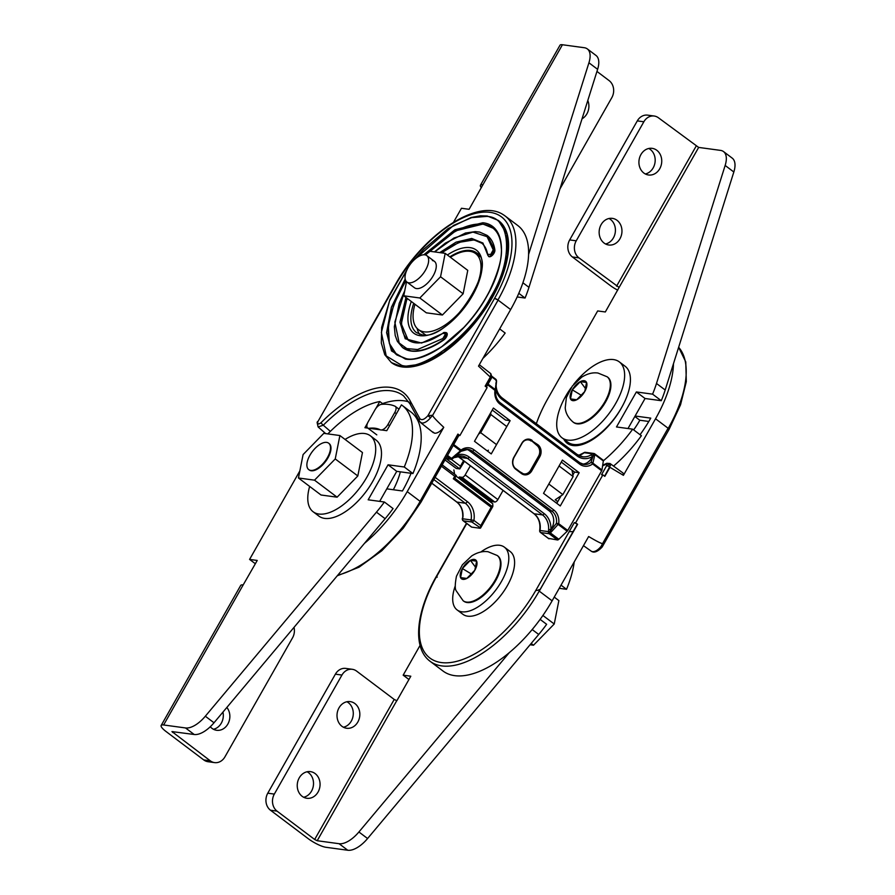 <?xml version="1.0" encoding="UTF-8"?>
<svg xmlns="http://www.w3.org/2000/svg" width="895" height="895" viewBox="0 0 895 895"><rect width="100%" height="100%" fill="white"/><g stroke="black" fill="none" stroke-linecap="round" stroke-linejoin="round"><path stroke-width="1.34" d="M310.733 470.401A16.546 7.965 127 0 1 308.73 469.606A16.546 7.965 127 0 1 311.068 453.373A16.546 7.965 127 0 1 326.641 442.398A16.546 7.965 127 0 1 328.644 443.182A16.546 7.965 127 0 1 326.306 459.415A16.546 7.965 127 0 1 310.733 470.401M299.243 777.867A13.436 11.366 97.8 0 0 306.84 798.273A13.436 11.366 97.8 0 0 318.061 792.041A13.436 11.366 97.8 0 0 310.464 771.635A13.436 11.366 97.8 0 0 299.243 777.867M307.108 771.77A13.436 11.366 -82.2 0 1 311.505 791.158A13.436 11.366 -82.2 0 1 303.64 797.255M339.015 707.844A13.436 11.366 97.8 0 0 346.611 728.25A13.436 11.366 97.8 0 0 357.832 722.03A13.436 11.366 97.8 0 0 350.236 701.624A13.436 11.366 97.8 0 0 339.015 707.844M346.88 701.747A13.436 11.366 -82.2 0 1 351.276 721.135A13.436 11.366 -82.2 0 1 343.411 727.232M574.21 561.948A90.977 43.833 127 0 1 566.535 589.302L561.031 585.151M540.11 619.385L546.644 624.307A90.977 43.833 127 0 1 538.712 634.465L367.588 838.525A24.814 11.959 127 0 1 347.763 850.25L325.881 847.274A14.477 3.3 29.6 0 1 308.115 838.593L270.491 810.232A12.407 10.494 -82.2 0 1 267.773 793.194L335.39 674.159A12.407 10.494 -82.2 0 1 345.75 668.408L352.306 669.303A12.407 10.494 97.8 0 0 341.946 675.054L335.39 674.159M566.535 589.302L559.23 588.306M352.306 669.303A12.407 10.494 97.8 0 1 356.59 671.093L394.214 699.454L396.888 700.707L410.805 676.206L403.164 675.166L420.079 645.384M347.763 850.25L339.082 843.705L317.199 840.729L314.66 839.488L277.047 811.127L270.491 810.232M339.082 843.705A24.814 11.959 -53 0 0 358.906 831.981L367.588 838.525M509.322 652.612L358.906 831.981M267.773 793.194L274.329 794.089L341.946 675.054M274.329 794.089A12.407 10.494 97.8 0 0 277.047 811.127M408.925 679.506L403.164 675.166M497.508 555.717A28.327 13.649 127 0 1 497.799 555.929A28.327 13.649 127 0 1 493.794 583.719A28.327 13.649 127 0 1 467.123 602.525A28.327 13.649 127 0 1 463.7 601.171A28.327 13.649 127 0 1 463.42 600.948M466.798 578.45L474.82 570.238L476.621 561.165L470.39 560.326L462.368 568.538L460.578 577.599L466.798 578.45A11.792 5.683 -53 0 0 474.82 570.238A11.792 5.683 -53 0 0 476.621 561.165A11.792 5.683 -53 0 0 474.26 559.409A11.792 5.683 -53 0 0 470.39 560.326A11.792 5.683 -53 0 0 462.368 568.538A11.792 5.683 -53 0 0 460.578 577.599A11.792 5.683 -53 0 0 462.928 579.367A11.792 5.683 -53 0 0 466.798 578.45M471.24 573.908L462.368 568.538M475.446 567.083L470.39 560.326M480.772 552.036A39.29 18.929 127 0 1 499.645 545.29A39.29 18.929 127 0 1 504.4 547.169A39.29 18.929 127 0 1 498.839 585.722A39.29 18.929 127 0 1 461.854 611.811A39.29 18.929 127 0 1 457.099 609.92A39.29 18.929 127 0 1 455.275 585.878M504.4 547.169L510.184 551.533A39.29 18.929 127 0 1 504.635 590.085A39.29 18.929 127 0 1 467.649 616.174A39.29 18.929 127 0 1 462.894 614.283L457.099 609.92M466.496 523.284L436.436 576.212C416.455 610.972 412.371 646.414 428.839 660.286A96.57 46.518 -53 0 0 430.059 661.271A96.57 46.518 -53 0 0 441.738 665.902A96.57 46.518 -53 0 0 539.193 591.092L577.599 524.291L574.322 522.624A2.495 0.571 29.6 0 1 577.353 524.101L577.599 524.291M437.163 577.208L436.838 576.145A94.076 45.321 -53 0 0 441.302 662.557A94.076 45.321 -53 0 0 535.725 590.566L539.987 589.939A96.57 46.529 127 0 1 539.707 590.387M577.353 524.101L539.965 589.917L539.003 589.57L539.987 589.939L535.725 590.566L574.322 522.624M601.104 546.375L602.145 547.058C597.603 551.79 593.989 553.177 591.282 551.208L592.49 551.678C595.164 551.79 598.039 550.022 601.104 546.375L602.682 543.399C602.245 544.104 597.569 541.811 588.653 536.519L552.114 600.836A96.57 46.518 127 0 1 454.671 675.647A96.57 46.518 127 0 1 442.98 671.004L430.059 661.271M575.642 522.803L602.872 474.876L601.541 474.697L606.676 465.657L606.105 464.236A2.495 1.611 -115.2 0 1 606.788 463.297L610.021 463.509L610.39 465.478L604.584 476.174M606.788 463.297L602.682 465.232M491.377 502.721L492.004 501.614L494.734 501.983A3.099 1.499 -53 0 0 497.866 499.578L503.068 490.426M574.523 472.112L572.017 470.211L573.124 476.554L562.854 494.611L555.224 499.768L557.742 501.659M573.124 476.554L559.073 465.971M562.854 494.611L548.814 484.027M602.145 547.058L669.057 429.443L680.536 404.797L686.308 381.65L685.771 361.927L678.634 347.294A96.57 46.518 127 0 1 668.252 428.347L668.565 429.533M669.057 429.443A2.909 0.66 -150.4 0 0 668.095 428.235L668.252 428.347M640.059 434.713A87.52 42.166 -53 0 0 650.754 418.133L635.114 416.007M610.021 463.509L623.11 473.075L623.412 475.334L655.543 418.782L668.095 428.235L602.682 543.399L668.084 428.246M673.487 363.627A96.57 46.518 127 0 1 655.543 418.782M602.872 474.876L604.83 476.364L609.965 467.313L623.412 475.334M453.877 469.942L454.626 474.249M458.676 478.064L459.303 476.968L462.033 477.337A3.099 1.499 -53 0 0 465.165 474.932L470.367 465.78M648.819 421.467L639.835 420.236A55.814 26.884 127 0 1 633.66 429.891M639.835 420.236L634.835 416.477M602.671 543.399L601.943 546.811M573.449 531.608L569.198 531.641L573.438 531.63M459.303 476.968L492.004 501.614M391.372 362.542A88.929 42.837 -53 0 0 391.551 362.665A88.929 42.837 -53 0 0 402.314 366.939A88.929 42.837 -53 0 0 486.019 307.891A88.929 42.837 -53 0 0 498.604 220.64A88.929 42.837 -53 0 0 498.437 220.517M397.011 355.058A79.566 38.328 127 0 1 405.95 281.03M429.589 251.226A79.566 38.328 127 0 1 483.334 224.298A79.566 38.328 127 0 1 492.798 227.99M402.649 347.584A70.202 33.82 -53 0 0 402.817 347.719A70.202 33.82 -53 0 0 411.308 351.086A70.202 33.82 -53 0 0 443.842 339.876A4.676 2.26 -53 0 0 446.829 336.106A4.676 2.26 -53 0 0 446.739 332.929A4.676 2.26 -53 0 0 446.56 332.817M488.58 256.417A4.676 2.26 -53 0 0 488.737 256.552A4.676 2.26 -53 0 0 489.308 256.775A4.676 2.26 -53 0 0 493.089 254.516A4.676 2.26 -53 0 0 494.879 250.041A70.202 33.82 -53 0 0 487.327 235.586A70.202 33.82 -53 0 0 487.171 235.474M442.029 252.927A60.849 29.311 127 0 1 474.339 240.151A60.849 29.311 127 0 1 481.532 242.937M408.277 340.111A60.849 29.311 127 0 1 407.37 298.527M419.576 334.215A49.93 24.053 127 0 1 417.126 328.42M477.527 255.008A49.93 24.053 127 0 1 478.959 255.422M339.697 383.317L394.964 286.053A2.909 0.66 -150.4 0 0 394.46 286.143L395.098 285.024C422.496 235.363 477.427 197.594 503.113 214.621A96.57 46.518 127 0 1 505.048 215.93L517.757 225.506A96.57 46.518 127 0 1 510.642 309.569L478.512 366.122L490.516 377.298L485.381 386.338M479.317 364.712L490.829 373.674L490.516 377.298A2.495 0.571 -150.4 0 1 491.344 378.328L486.377 387.076M490.281 377.108L485.146 386.148L487.104 387.625L459.885 435.552L458.911 435.417M490.628 412.897L490.93 414.598L506.783 426.557M488.379 450.196L487.283 450.935M490.93 414.598L480.671 432.665L478.612 434.053M480.671 432.665L496.524 444.614M321.07 422.664C318.62 424.61 317.524 424.331 317.77 421.847L339.664 383.306L317.77 421.847A2.495 1.387 15.6 0 0 317.11 422.496L318.105 426.937L323.285 425.214A2.495 0.604 -135 0 1 321.07 422.664A101.918 49.102 -53 0 1 410.391 401.318L410.425 404.395M395.098 285.024L395.601 284.912A93.673 45.13 127 0 1 489.722 212.305A93.673 45.13 127 0 1 495.259 297.129L494.555 298.382L497.944 299.982A96.57 46.518 127 0 0 505.048 215.93M494.555 298.382A2.909 0.66 29.6 0 1 498.09 300.094L497.944 299.982M498.101 300.105L432.677 415.269L427.933 415.66C424.364 419.576 421.679 420.572 419.878 418.67L410.391 401.318M330.367 431.368L323.285 425.214A99.423 47.894 127 0 1 403.578 395.881L409.944 403.824L419.442 421.187A2.495 2.137 -28.7 0 0 419.923 421.758L421.869 423.078C424.521 423.178 427.396 421.411 430.506 417.786L432.677 415.258C432.285 416.007 435.977 420.023 443.763 427.307L407.225 491.623A96.57 46.518 127 0 1 364.422 543.399M337.84 575.093A96.57 46.518 -53 0 0 420.147 501.368L457.916 434.075L459.885 435.552M337.27 575.787L359.007 567.206L381.762 550.783L403.186 528.296L420.986 502.184L420.739 500.059A96.57 46.529 127 0 1 420.505 500.54M421.075 502.017L458.978 435.294A2.495 0.571 -150.4 0 0 458.162 434.265L454 441.571L453.441 444.39L453.754 441.392L420.773 500.081M420.505 422.485L419.442 421.187A2.495 2.137 -28.7 0 1 419.878 418.67M430.506 417.786L427.933 415.66L495.259 297.129M443.763 427.307C440.564 431.334 437.532 433.314 434.646 433.236L432.688 431.905M408.881 401.922A99.11 47.748 -53 0 0 382.534 403.6M411.073 473.287A87.52 42.166 127 0 1 402.448 490.975L386.797 488.849M380.241 429.79A7.026 3.379 -53 0 0 380.845 429.969A7.026 3.379 -53 0 0 387.938 424.532L394.773 412.494A7.026 3.379 -53 0 0 395.299 406.375A7.026 3.379 -53 0 0 394.952 406.185A86.591 41.718 -53 0 0 381.505 404.35A7.026 3.379 -53 0 0 374.994 409.798L368.158 421.847A7.026 3.379 -53 0 0 367.632 427.955A7.026 3.379 -53 0 0 368.483 428.291A7.026 3.379 -53 0 0 369.199 428.28A58.499 28.181 -53 0 1 375.173 428.246A58.499 28.181 -53 0 1 380.241 429.79L369.21 428.28M393.341 489.733A55.814 26.884 -53 0 0 400.333 471.833M593.687 454.358L592.266 458.352L591.45 458.24L593.676 454.324L595.018 454.694A2.07 1.611 -147.3 0 0 592.602 453.843L590.924 454.962A16.647 14.085 -82.2 0 1 582.667 456.763A16.647 14.085 -82.2 0 1 577.241 454.604M576.995 455.891A1.667 0.805 -53 0 0 577.118 454.447L502.117 397.917A1.667 0.805 -53 0 1 501.994 399.36L576.995 455.891A18.303 15.483 97.8 0 0 592.412 456.551A1.667 0.727 -121.1 0 0 590.924 454.962M592.512 454L593.676 454.324M495.864 383.362L496.535 381.27M591.45 458.24A12.485 10.561 -82.2 0 1 582.5 464.102M496.557 381.125L495.729 389.963A1.667 0.727 170.7 0 0 495.271 389.56L496.468 380.52A2.07 0.94 171.8 0 0 495.886 379.983L495.975 380.61M592.266 458.352L591.002 462.435A1.667 1.309 35 0 1 592.904 463.151L594.761 455.063M496.378 380.878A2.07 0.94 171.8 0 0 496.468 380.52A2.07 2.07 0 0 0 495.673 379.167A2.07 0.996 127 0 1 495.886 379.983L491.881 376.963M548.422 538.354L557.462 539.965A2.07 0.996 -53 0 0 558.827 539.293L567.173 531.227A1.667 0.805 -53 0 0 567.754 530.478L601.675 470.77A1.667 0.805 -53 0 0 601.966 469.976L603.331 460.959A2.07 0.996 -53 0 0 603.118 460.142A2.07 0.996 -53 0 0 602.861 460.052M572.856 475.044L574.545 472.068L579.166 472.694L560.27 505.955L543.533 493.335L562.418 460.075L579.166 472.694M574.545 472.068L561.288 462.077M492.25 410.044L505.518 420.035L510.128 420.661L493.391 408.053L474.495 441.302L491.243 453.922L510.128 420.661M556.791 503.326L561.042 495.841M540.244 532.01A2.07 0.996 -53 0 0 540.468 532.447A2.07 0.996 -53 0 0 540.725 532.547A2.07 1.745 97.8 0 1 539.998 530.478L548.422 531.619A2.07 0.861 27.5 0 0 550.514 533.028L550.805 532.458L548.422 531.619A2.07 1.745 97.8 0 0 549.15 533.7A2.07 0.996 -53 0 0 550.514 533.028L558.827 539.293M550.805 532.458L558.111 524.403A1.667 0.716 -154.1 0 1 556.421 523.318L549.675 531.831M549.631 531.865L551.857 527.938L552.674 528.05M533.744 513.461A2.07 0.996 -53 0 0 533.912 513.674C538.689 517.612 540.614 523.206 539.685 530.444L539.998 530.478A16.647 14.085 97.8 0 0 534.158 513.775L542.515 514.905A16.647 14.085 -82.2 0 1 548.613 529.46L550.895 529.627A18.303 15.483 97.8 0 0 544.194 513.618L469.193 457.088A18.303 15.483 -82.2 0 0 454.928 455.801M548.613 529.46L548.557 531.384M567.754 530.478L558.693 523.653A14.141 11.971 97.8 0 0 553.658 509.893A1.667 0.805 127 0 1 551.98 511.179L549.127 510.799A12.485 10.561 -82.2 0 1 551.857 527.938M549.127 510.799L469.472 450.756A12.485 10.561 97.8 0 0 466.586 449.279M455.555 454.85L452.557 458.632L452.02 457.994L460.466 450.811L460.891 451.326A1.667 0.682 53 0 0 461.171 451.27L468.007 449.346A12.485 10.561 97.8 0 0 461.305 451.035M453.496 457.781A1.667 0.727 -121.1 0 0 453.765 457.737L453.765 457.737A1.667 0.727 -121.1 0 0 453.933 456.931M452.02 457.994L451.382 458.318L452.445 458.833M621.275 408.176A47.558 22.912 127 0 1 572.979 445.553A47.558 22.912 127 0 1 567.217 443.271A47.558 22.912 127 0 1 563.816 439.154M659.738 168.752A13.436 11.366 -82.2 0 1 648.517 174.984A13.436 11.366 -82.2 0 1 640.921 154.578A13.436 11.366 -82.2 0 1 652.142 148.346A13.436 11.366 -82.2 0 1 659.738 168.752M645.317 173.966A13.436 11.366 97.8 0 0 653.182 167.857A13.436 11.366 97.8 0 0 648.785 148.48M619.955 238.775A13.436 11.366 -82.2 0 1 608.745 244.995A13.436 11.366 -82.2 0 1 601.149 224.589A13.436 11.366 -82.2 0 1 612.37 218.369A13.436 11.366 -82.2 0 1 619.955 238.775M605.546 243.977A13.436 11.366 97.8 0 0 613.411 237.88A13.436 11.366 97.8 0 0 609.014 218.492M613.545 466.082A90.977 43.833 -53 0 0 641.391 435.72L632.698 429.175A90.977 43.833 -53 0 1 603.342 460.813M661.271 400.703L645.049 398.499L636.367 391.954L652.589 394.158L661.271 400.703A90.977 43.833 -53 0 0 665.186 390.007L733.833 171.997A24.814 11.959 -53 0 0 732.222 158.135L723.54 151.591A24.814 11.959 127 0 1 725.151 165.452L733.833 171.997M652.589 394.158A90.977 43.833 -53 0 0 656.494 383.463L725.151 165.452M571.994 444.614A47.558 22.912 -53 0 0 572.375 445.464M627.999 428.526L645.049 398.499M636.367 391.954L616.487 426.96L632.698 429.175M637.296 120.892L643.852 121.776A12.407 10.494 -82.2 0 1 654.2 116.026L647.656 115.142A12.407 10.494 97.8 0 0 637.296 120.892L569.679 239.916A12.407 10.494 97.8 0 0 572.397 256.966L578.942 257.861L619.105 287.452L698.659 147.418L720.542 150.394A24.814 11.959 127 0 1 723.54 151.591M619.105 287.452L605.322 311.975L597.67 310.934L547.785 398.756A90.977 43.833 -53 0 0 536.329 423.704M572.397 256.966L610.01 285.326A14.477 3.3 -150.4 0 0 617.707 290.159M643.852 121.776L576.235 240.811L569.679 239.916M578.942 257.861A12.407 10.494 -82.2 0 1 576.235 240.811M698.659 147.418L658.496 117.827A12.407 10.494 -82.2 0 0 654.2 116.026M226.849 707.464A13.436 11.366 -82.2 0 1 227.856 724.055A13.436 11.366 -82.2 0 1 216.635 730.286A13.436 11.366 -82.2 0 1 210.28 726.751M213.435 729.268A13.436 11.366 97.8 0 0 221.3 723.171A13.436 11.366 97.8 0 0 222.944 712.118M404.272 467L412.953 473.544A90.977 43.833 127 0 0 410.973 412.024L402.291 405.48A90.977 43.833 127 0 1 404.272 467L388.061 464.796L368.169 499.802L384.391 502.017A90.977 43.833 127 0 1 376.448 512.164L205.324 716.224A24.814 11.959 127 0 1 185.511 727.948L163.628 724.972A14.477 3.3 -150.4 0 0 161.167 725.453A14.477 3.3 -150.4 0 0 166.112 731.562L203.736 759.922A12.407 10.494 97.8 0 0 208.02 761.712L214.576 762.607A12.407 10.494 -82.2 0 1 210.28 760.817L203.736 759.922M381.572 429.969L386.774 430.674L401.43 404.864A90.977 43.833 127 0 1 402.291 405.48M384.391 502.017L393.073 508.561A90.977 43.833 127 0 1 385.13 518.708L214.006 722.768L205.324 716.224M367.823 428.101L364.925 427.698L367.487 423.19M375.855 408.467L379.793 401.531L383.373 404.227M161.167 725.453L240.721 585.419A14.477 3.3 29.6 0 1 243.172 584.938L257.234 560.449L249.582 559.409L299.467 471.587A90.977 43.833 127 0 1 299.847 470.938M327.85 433.896A90.977 43.833 127 0 1 379.793 401.531M379.681 501.368L396.742 471.341L412.953 473.544M185.511 727.948L194.193 734.493A24.814 11.959 -53 0 0 214.006 722.768M194.193 734.493L171.952 731.584L210.28 760.817M214.576 762.607A12.407 10.494 -82.2 0 0 224.936 756.857L292.553 637.822A12.407 10.494 -82.2 0 0 294.007 627.373M249.582 559.409L255.355 563.749M388.061 464.796L396.742 471.341M582.03 118.811A13.436 11.366 97.8 0 0 586.896 113.855A13.436 11.366 97.8 0 0 587.802 100.486M499.667 328.901L505.172 333.052A90.977 43.833 -53 0 1 482.897 358.414M518.798 293.314L525.063 298.035A90.977 43.833 -53 0 0 528.967 287.34L597.614 69.329L588.932 62.784A24.814 11.959 -53 0 0 587.333 48.923A24.814 11.959 -53 0 0 584.323 47.726L562.44 44.75A14.477 3.3 -150.4 0 0 559.99 45.231L480.436 185.265A14.477 3.3 29.6 0 1 482.897 184.784L469.103 209.307L461.462 208.266L453.519 222.251M528.598 254.415L588.932 62.784M587.333 48.923L596.014 55.468A24.814 11.959 127 0 1 597.614 69.329M517.153 296.961L525.063 298.035M596.954 71.432L609.103 80.595A12.407 10.494 97.8 0 1 611.822 97.644L559.946 188.946M481.365 187.726A14.477 3.3 29.6 0 1 480.436 185.265M450.375 257.257A47.558 22.912 127 0 1 469.909 251.327A47.558 22.912 127 0 1 475.67 253.609A47.558 22.912 127 0 1 468.946 300.272A47.558 22.912 127 0 1 424.174 331.844A47.558 22.912 127 0 1 418.412 329.573A47.558 22.912 127 0 1 414.956 304.244M425.528 334.786A47.558 22.912 127 0 1 424.208 333.936L418.412 329.573M554.24 597.099L558.872 600.59L554.229 624.005L533.51 645.228L530.075 644.758M554.229 624.005L542.907 615.469M533.51 645.228L531.171 643.46M328.644 443.182L329.125 443.551A16.546 7.965 127 0 1 326.787 459.784A16.546 7.965 127 0 1 311.214 470.759A16.546 7.965 127 0 1 309.211 469.964L308.73 469.606M339.887 435.541L335.245 458.945L314.525 480.167L298.449 477.986L303.092 454.57L323.8 433.348L339.887 435.541L362.464 452.546L357.821 475.961L337.102 497.184L321.025 495.002L298.449 477.986M335.245 458.945L357.821 475.961M314.525 480.167L337.102 497.184M345.067 439.445A47.558 22.912 127 0 1 364.612 433.516A47.558 22.912 127 0 1 370.362 435.798A47.558 22.912 127 0 1 363.639 482.45A47.558 22.912 127 0 1 318.866 514.032A47.558 22.912 127 0 1 313.116 511.75A47.558 22.912 127 0 1 309.659 486.432M370.362 435.798L376.157 440.161A47.558 22.912 127 0 1 369.422 486.813A47.558 22.912 127 0 1 324.661 518.395A47.558 22.912 127 0 1 318.9 516.113L313.116 511.75M573.695 384.347A47.558 22.912 127 0 1 613.545 359.589A47.558 22.912 127 0 1 619.295 361.871A47.558 22.912 127 0 1 612.572 408.523A47.558 22.912 127 0 1 567.799 440.105A47.558 22.912 127 0 1 562.049 437.823A47.558 22.912 127 0 1 571.099 387.803M619.295 361.871L625.09 366.234A47.558 22.912 127 0 1 618.356 412.886A47.558 22.912 127 0 1 573.594 444.468A47.558 22.912 127 0 1 567.833 442.186L562.049 437.823M607.425 377.019A28.327 13.649 127 0 1 607.727 377.22A28.327 13.649 127 0 1 603.722 405.021A28.327 13.649 127 0 1 577.051 423.827A28.327 13.649 127 0 1 573.628 422.474A28.327 13.649 127 0 1 573.337 422.239M576.727 399.752L584.748 391.529L586.538 382.467L580.318 381.617L572.297 389.84L570.495 398.901L576.727 399.752A11.792 5.683 -53 0 0 584.748 391.529A11.792 5.683 -53 0 0 586.538 382.467A11.792 5.683 -53 0 0 584.189 380.711A11.792 5.683 -53 0 0 580.318 381.617A11.792 5.683 -53 0 0 572.297 389.84A11.792 5.683 -53 0 0 570.495 398.901A11.792 5.683 -53 0 0 572.856 400.658A11.792 5.683 -53 0 0 576.727 399.752M581.157 395.198L572.297 389.84M585.364 388.385L580.318 381.617M408.881 282.82A16.546 7.965 127 0 1 406.878 282.037A16.546 7.965 127 0 1 409.216 265.804A16.546 7.965 127 0 1 424.789 254.818A16.546 7.965 127 0 1 426.792 255.612A16.546 7.965 127 0 1 424.454 271.845A16.546 7.965 127 0 1 408.881 282.82M432.419 260.568A16.546 7.965 127 0 1 434.422 261.362A16.546 7.965 127 0 1 432.084 277.595A16.546 7.965 127 0 1 416.511 288.582A16.546 7.965 127 0 1 414.508 287.787L406.878 282.037M493.033 228.169L483.009 224.052L455.801 230.776L425.405 254.941L429.108 251.159L445.184 253.352L440.553 276.768L419.833 297.99L403.746 295.797L406.531 281.735M445.184 253.352L467.761 270.368L463.129 293.784L442.41 315.006L426.322 312.814L403.746 295.797M440.553 276.768L463.129 293.784M419.833 297.99L442.41 315.006M444.983 459.94L456.271 468.443L459.795 468.924L446.169 458.654M435.104 477.326L467.335 501.614A18.705 15.83 -82.2 0 1 473.902 520.398L480.772 525.578L491.165 507.275L492.574 506.76L492.832 503.818L456.036 476.084M480.772 525.578L480.134 528.263L471.71 527.121A2.07 0.996 127 0 1 471.452 527.021A2.07 0.996 127 0 1 471.296 526.808M451.214 459.292L460.433 466.228L459.795 468.924L464.427 461.305M462.245 518.798L462.659 518.776A2.07 0.94 171.8 0 0 462.335 519.391A2.07 2.07 0 0 0 463.14 520.756A2.07 0.996 127 0 1 462.916 520.308M492.787 506.536L480.615 527.972L471.81 521.998A2.07 0.996 127 0 0 473.902 520.398L471.094 519.928A2.07 1.745 97.8 0 0 471.81 521.998L463.386 520.856A2.07 1.745 97.8 0 1 462.659 518.776L471.094 519.928A16.647 14.085 97.8 0 0 465.255 503.225L456.897 502.084A16.647 14.085 -82.2 0 1 462.983 516.639L462.614 518.518M462.983 516.639L462.245 518.72M455.085 477.214L454.727 478.232L492.574 506.76L492.932 505.742M491.165 507.275L453.317 478.747L454.738 476.252L456.293 475.502L454.94 478.008M453.317 478.747L454.727 478.232M538.712 634.465L532.189 629.543M396.753 700.696L317.199 840.729M394.214 699.454L314.66 839.488M497.799 555.929L497.228 555.493A28.327 13.649 127 0 1 493.212 583.283A28.327 13.649 127 0 1 466.552 602.089A28.327 13.649 127 0 1 463.118 600.735L463.7 601.171M539.193 591.092L552.114 600.836M606.944 464.997A2.495 1.477 13.2 0 1 610.39 465.478M466.765 523.486L436.849 576.145A2.495 0.571 29.6 0 0 436.838 576.145M606.105 464.236L602.581 465.892M609.965 467.313L609.719 467.134A2.495 0.571 29.6 0 0 606.676 465.657M465.165 474.932L497.866 499.578M462.033 477.337L494.734 501.983M391.551 362.665L401.978 366.693L421.254 364.12L443.54 352.238L465.971 332.582L485.694 307.634L500.171 280.627L507.554 254.985L506.894 234.02L498.269 220.394L487.193 215.997L480.335 215.818L471.016 217.519L448.138 228.583L423.671 249.392L415.112 259.035M406.901 269.988L389.515 300.955L381.371 332.437L386.215 355.919L401.777 365.406C423.044 371.761 471.553 334.529 490.572 297.241C513.596 260.501 511.325 216.366 486.41 216.422L471.71 217.63L453.586 225.383L415.616 258.61M405.178 279.083L391.417 307.242L386.584 332.638L391.518 350.941L405.379 359.063C427.564 363.09 466.519 333.197 486.611 296.704C507.89 260.367 506.055 224.925 482.808 222.765L454.906 229.769L423.816 254.773M405.715 280.638L394.024 303.886L388.329 325.657L389.314 343.378L396.854 354.946L405.827 358.671M411.297 301.481A51.999 25.049 -53 0 0 420.068 335.681A51.999 25.049 -53 0 0 472.549 295.395A51.999 25.049 -53 0 0 470.088 247.635A51.999 25.049 -53 0 0 447.366 254.997M449.827 256.843A49.93 24.053 127 0 1 470.535 250.488A49.93 24.053 127 0 1 476.576 252.882C499.444 264.204 449.145 342.214 421.802 334.719L416.477 332.616A49.93 24.053 127 0 1 413.714 303.304M481.924 243.261L474.003 239.905L458.9 242.377L441.492 252.849M407.035 298.281L401.296 323.822L408.12 339.999L409.295 340.794M494.879 250.041L487.327 235.586M402.817 347.719L410.984 350.84C420.27 351.925 431.11 348.189 443.517 339.63L442.868 338.5L445.609 333.869L443.003 333.354L421.579 343.031L405.222 338.769L399.964 322.211L405.983 297.476M488.972 256.529L487.909 255.343L488.972 256.529L491.389 255.612L494.543 249.794L493.223 249.862L487.081 236.683L472.952 232.096L453.944 238.003L434.623 251.909M491.389 255.612L490.695 254.504L487.92 254.292L487.909 255.343L482.942 243.048L471.687 238.439L456.036 242.165L439.725 252.603M490.695 254.504L493.223 249.862M404.663 291.222L394.829 322.111L399.181 343.02L406.833 348.603L417.618 349.531L442.868 338.5M443.842 339.876L446.929 333.857L445.609 333.869M443.674 333.208L443.003 333.354L443.674 333.208M446.929 333.857L446.415 332.683C444.412 332.291 443.316 332.425 443.126 333.074C427.866 343.244 416.209 345.548 408.131 339.999M492.642 227.867L492.664 227.889C497.922 231.883 500.797 238.506 501.278 247.747C502.487 256.977 498.649 271.274 489.733 290.64C483.087 303.718 474.428 316.013 463.767 327.514L441.75 346.656C425.192 356.747 413.333 360.741 406.162 358.626L396.854 354.946M491.198 375.643A2.495 1.477 13.2 0 1 491.87 376.996L491.344 378.328M394.964 286.053L395.601 284.912M432.677 415.269L498.09 300.094L510.642 309.569M420.147 501.368L407.225 491.623M387.938 424.532L389.56 425.763M394.773 412.494L396.407 413.714M582.667 456.763L577.118 454.447A1.667 0.805 -53 0 0 576.917 454.358M496.076 383.34C495.886 389.672 497.9 394.527 502.117 397.917A1.667 0.805 -53 0 0 501.916 397.827M501.994 399.36A18.303 15.483 -82.2 0 1 495.506 387.949M603.331 460.959L595.018 454.694A2.07 0.996 -53 0 0 594.795 453.877A2.07 0.996 -53 0 0 594.548 453.776A2.07 1.745 97.8 0 0 592.602 453.843L584.178 452.702A2.07 1.745 97.8 0 1 585.408 452.333L593.832 453.485A2.07 2.07 0 0 1 594.795 453.877L603.118 460.142M585.408 452.333A2.07 2.07 0 0 0 583.831 452.769A2.07 0.817 51.2 0 1 584.178 452.702A16.647 14.085 97.8 0 1 578.64 455.432M495.483 390.444L494.969 390.354A14.141 11.971 -82.2 0 0 500.003 404.104L579.647 464.136A14.141 11.971 97.8 0 0 592.613 463.946A1.667 0.682 53 0 0 591.002 462.435A12.485 10.561 -82.2 0 1 583.887 464.415A12.485 10.561 -82.2 0 1 579.893 462.849M601.675 470.77L592.613 463.946A1.667 0.805 -53 0 0 592.904 463.151L601.966 469.976M524.246 474.384A8.323 7.037 97.8 0 0 531.071 470.513L539.058 456.45A8.323 7.037 97.8 0 0 537.246 445.016L531.753 440.743L537.459 445.05A8.323 7.037 -82.2 0 1 539.282 456.484L531.294 470.535A8.323 7.037 -82.2 0 1 524.347 474.395A8.323 7.037 -82.2 0 1 521.55 473.254M528.766 439.534A8.323 7.037 -82.2 0 1 531.529 440.709L536.821 445.341L537.884 444.725L531.753 440.743A8.323 7.037 97.8 0 0 528.867 439.546A8.323 7.037 97.8 0 0 521.975 443.316M495.416 379.066A2.07 0.996 127 0 1 495.673 379.167L491.97 376.37M487.652 384.828L494.969 390.354A1.667 0.805 -53 0 0 495.271 389.56L488.055 384.123M536.821 445.341A7.91 6.69 -82.2 0 1 538.555 456.204L539.797 456.73A8.737 7.395 97.8 0 0 537.884 444.725M500.003 404.104A1.667 0.805 -53 0 0 500.126 402.661A1.667 0.805 -53 0 0 499.925 402.582M579.647 464.136A1.667 0.805 -53 0 0 579.77 462.693A1.667 0.805 -53 0 0 579.568 462.614M539.797 456.73L531.809 470.792A8.737 7.395 97.8 0 1 521.494 473.578L515.777 469.271A8.737 7.395 -82.2 0 1 513.864 457.267L521.852 443.215L513.987 457.379M521.852 443.215A8.737 7.395 -82.2 0 1 532.167 440.418M531.115 441.034A7.91 6.69 97.8 0 0 523.452 441.481M513.864 457.267L513.943 457.457A8.323 7.037 97.8 0 0 515.755 468.89L515.811 468.913C512.533 465.892 511.929 462.066 514.01 457.446L521.998 443.383C523.788 440.541 526.081 439.255 528.867 439.546M513.943 466.776A7.91 6.69 97.8 0 0 515.52 468.477L521.237 472.784A7.91 6.69 -82.2 0 0 530.567 470.255L538.555 456.204M453.731 444.535L461.048 450.062A14.141 11.971 -82.2 0 1 474.014 449.861A1.667 0.805 127 0 1 472.325 451.147L551.98 511.179A12.485 10.561 -82.2 0 1 556.421 523.318L558.693 523.653A1.667 0.805 -53 0 1 558.111 524.403L567.173 531.227M553.658 509.893L474.014 449.861M531.809 470.792L530.567 470.255M549.038 538.824L540.725 532.547L549.15 533.7L557.462 539.965M458.755 456.942A2.07 0.996 -53 0 0 458.911 457.144L533.912 513.674A2.07 0.996 -53 0 0 534.158 513.775L459.157 457.244L467.514 458.385L542.515 514.905A1.667 0.805 -53 0 0 544.194 513.618M521.494 473.578L515.844 468.958M468.007 449.346A12.485 10.561 97.8 0 1 472.325 451.147L469.472 450.756M452.478 458.799L453.765 457.737L461.764 455.98A16.647 14.085 97.8 0 1 467.514 458.385A1.667 0.805 -53 0 0 469.193 457.088M515.777 469.271L524.347 474.395M457.457 456.204L458.911 457.144A2.07 0.996 -53 0 0 459.157 457.244A16.647 14.085 97.8 0 0 457.513 456.193M453.854 457.043L460.903 451.438A1.667 1.667 0 0 0 461.171 451.27A1.667 0.682 53 0 0 461.048 450.062A1.667 0.805 -53 0 1 460.466 450.811L453.25 445.374M446.873 456.607L450.017 458.978A2.07 0.996 127 0 0 451.382 458.318L447.545 455.421M445.744 458.598L450.733 459.28A2.07 1.745 97.8 0 1 450.017 458.978L445.844 458.408M461.764 455.98A16.647 14.085 97.8 0 0 453.922 457.535M451.964 459.068A2.07 2.07 0 0 1 450.733 459.28A2.07 1.745 97.8 0 0 451.852 459.001M665.186 390.007L656.494 383.463M616.565 286.21L696.12 146.176M376.448 512.164L385.13 518.708M243.172 584.938L163.628 724.972M173.138 731.629L172.657 732.457M522.915 282.775L528.967 287.34M482.897 184.784L562.44 44.75M607.727 377.22L607.146 376.784A28.327 13.649 127 0 1 603.14 404.585A28.327 13.649 127 0 1 576.469 423.391A28.327 13.649 127 0 1 573.046 422.037L573.628 422.474M460.433 466.228L463.588 460.668M454.738 476.252L441.414 466.205M471.71 527.121L463.386 520.856A2.07 0.996 127 0 1 463.14 520.756L471.452 527.021M431.793 483.155L456.897 502.084A1.667 0.805 127 0 1 456.696 502.005A1.667 0.805 127 0 1 456.562 501.826M467.335 501.614A2.07 0.996 127 0 1 465.255 503.225L433.84 479.541M497.228 555.493L488.077 551.745C482.852 550.962 477.404 552.349 471.721 555.907L462.391 564.79L456.472 576.19C454.962 584.077 454.861 588.932 456.181 590.767L463.118 600.735M570.988 443.853L573.292 445.598M583.473 545.648L591.271 551.208M488.737 256.552L487.641 254.918C486.981 249.671 484.889 245.633 481.365 242.813M402.493 347.473L397.358 341.331L395.21 335.468L394.326 326.776L399.226 303.237L404.753 290.763M434.455 251.887L445.318 243.138L465.478 233.024L475.256 231.626L479.686 232.096L487.003 235.34M391.227 362.419L384.772 354.7L381.326 343.076L381.673 327.335L389.94 299.612L407.18 269.384M490.829 373.674L491.87 376.996M339.317 383.228L394.46 286.143M433.337 432.699L420.572 422.552M318.105 426.937L325.702 433.605M317.11 422.496L317.501 421.567M376.806 434.869L367.632 427.955M398.991 409.172L395.299 406.375M583.887 464.415L579.77 462.693L500.126 402.661C496.658 399.83 495.192 395.769 495.74 390.466A1.667 1.667 0 0 0 495.729 389.963M578.595 455.398L583.831 452.769M539.685 530.444A2.07 2.07 0 0 0 540.468 532.447L548.736 538.678M475.67 253.609L479.686 256.63M607.146 376.784L597.994 373.047C592.781 372.264 587.333 373.651 581.638 377.209L572.308 386.092L566.39 397.481L565.237 407.695C565.327 408.97 565.55 415.571 573.046 422.037M426.792 255.612L434.422 261.362M462.335 519.391L462.245 518.764M431.759 483.21L456.696 502.005C460.903 505.384 462.916 510.239 462.737 516.583M442.175 464.863L456.293 475.502"/></g></svg>
